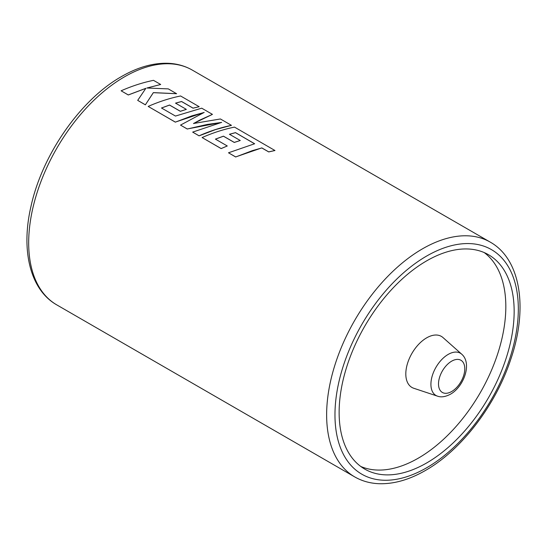 <?xml version="1.0" encoding="UTF-8"?>
<svg xmlns="http://www.w3.org/2000/svg" width="547" height="547" viewBox="0 0 547 547"><rect width="100%" height="100%" fill="white"/><g stroke="black" fill="none" stroke-linecap="round" stroke-linejoin="round"><path stroke-width="0.82" d="M426.646 337.855A29.47 17.012 120 0 0 406.961 365.403A29.47 17.012 120 0 0 413.751 388.261L437.491 396.151A24.396 14.085 -60 0 1 431.87 377.225A24.396 14.085 -60 0 1 448.164 354.422A24.396 14.085 -60 0 1 461.716 354.189L443.008 337.574A29.47 17.012 120 0 0 426.646 337.855M426.646 462.967A123.759 71.452 120 0 0 507.493 353.902A123.759 71.452 120 0 0 488.526 254.738A123.759 71.452 120 0 0 426.646 260.864A123.759 71.452 120 0 0 345.793 369.922A123.759 71.452 120 0 0 364.767 469.094A123.759 71.452 120 0 0 426.646 462.967M360.74 466.447A123.759 71.452 120 0 0 418.311 458.154A123.759 71.452 120 0 0 497.989 352.897A123.759 71.452 120 0 0 484.218 252.57M228.496 152.791L235.675 156.982L252.386 150.637L261.815 147.95L268.714 151.929L274.956 150.514L234.499 127.102C223.696 129.318 212.899 132.805 202.103 137.557L221.152 148.552L227.278 145.974L215.415 139.123L223.456 136.162L234.273 142.405L240.263 140.504L229.446 134.261L235.497 132.627L254.642 143.752L228.496 152.791L235.675 156.934L261.822 147.895L268.721 151.881L274.963 150.466M215.415 139.17L223.456 136.21L234.273 142.452L240.263 140.504M202.103 137.557L221.152 148.599L227.278 145.974M192.667 132.107L199.081 135.847L215.792 129.502L231.463 125.352L220.407 118.966L193.501 123.499L212.448 114.371L201.713 108.176L175.471 116.06L161.495 107.998L169.543 105.031L180.36 111.273L186.349 109.373L175.532 103.13L181.577 101.496L193.064 108.128L199.197 106.72L180.578 95.971C169.775 98.186 158.972 101.674 148.182 106.426L175.334 122.104L204.175 112.409L180.517 125.092L187.238 128.976L221.644 122.384L192.667 132.107L199.074 135.806C209.863 131.054 220.66 127.567 231.463 125.352M180.517 125.092L187.245 129.017L207.081 124.477L221.638 122.432M148.182 106.426L175.341 122.145L192.045 115.8L204.168 112.456M137.7 100.374L145.372 104.846L153.345 92.675L176.599 93.728L168.312 88.888L146.876 88.012L160.681 84.484L153.502 80.341C142.705 82.556 131.909 86.043 121.119 90.802L128.285 94.939L145.858 88.306L137.7 100.374L145.372 104.798L153.345 92.628L176.606 93.681M121.119 90.802L128.292 94.98L145.858 88.354M146.876 88.06L160.681 84.484M175.525 103.178L181.577 101.544L193.057 108.176L199.197 106.72M161.502 108.039L169.543 105.079L180.36 111.321L186.349 109.373M193.501 123.547L199.621 120.169L212.448 114.371M229.446 134.309L235.49 132.675L254.635 143.799M451.651 361.177A18.577 10.728 120 0 0 438.509 383.932A18.577 10.728 120 0 0 451.651 391.522A18.577 10.728 120 0 0 464.786 368.767A18.577 10.728 120 0 0 451.651 361.177M490.249 242.123C520.84 259.278 528.135 308.392 510.877 358.982C495.883 405.019 461.511 450.044 425.422 470.475C409.197 479.835 393.601 484.239 378.64 483.692C369.881 483.288 361.902 481.018 354.702 476.895A135.547 78.255 -60 0 1 333.93 368.281A135.547 78.255 -60 0 1 422.475 248.837A135.547 78.255 -60 0 1 490.249 242.123L192.298 70.098A135.547 78.255 120 0 0 124.525 76.812A135.547 78.255 120 0 0 35.972 196.257A135.547 78.255 120 0 0 56.751 304.87C29.989 289.732 20.738 250.027 31.042 206.123C42.297 154.555 80.587 99.54 121.578 76.518C137.858 67.131 153.495 62.727 168.497 63.308C177.201 63.732 185.132 65.996 192.298 70.098M426.646 256.051A129.653 74.857 120 0 0 334.969 414.845A129.653 74.857 120 0 0 426.646 467.774A129.653 74.857 120 0 0 518.324 308.987A129.653 74.857 120 0 0 426.646 256.051M437.491 396.151C441.108 397.498 445.415 396.855 450.427 394.216C463.883 386.743 472.334 363.304 461.716 354.189M354.702 476.895L56.751 304.87"/></g></svg>
